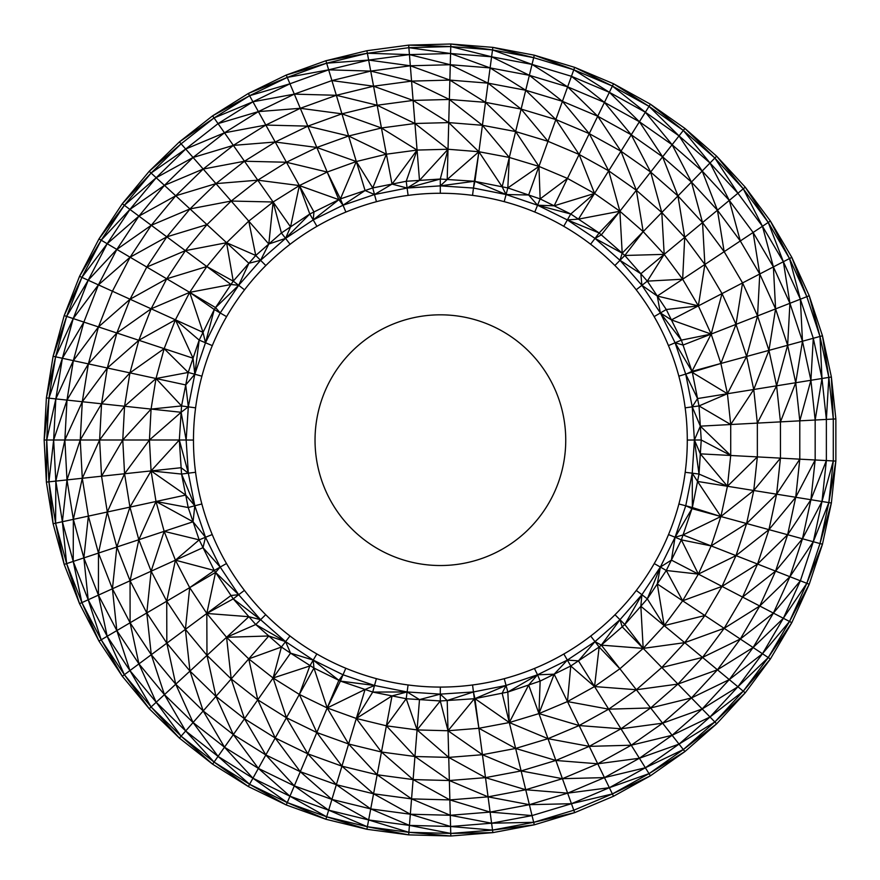 <?xml version="1.0" encoding="UTF-8"?>
<svg xmlns="http://www.w3.org/2000/svg" width="880" height="880" viewBox="0 0 880 880"><rect width="100%" height="100%" fill="white"/><g stroke="black" fill="none" stroke-linecap="round" stroke-linejoin="round"><path stroke-width="1.32" d="M316.932 226.347L313.214 219.912L343.024 205.216L374.506 194.524L407.11 188.045L440.286 185.867L473.451 188.045L506.055 194.524L537.537 205.216L567.347 219.912L594.99 238.381L619.982 260.304L641.894 285.296L660.363 312.939L675.07 342.749L685.751 374.231L692.241 406.824L694.408 440L701.239 440L730.719 455.477L835.857 461.087L835.857 418.913L831.38 376.992L833.294 419.056L835.857 418.913M290.092 244.288L285.571 238.392L313.214 219.912L313.951 211.959L340.417 198.902L356.312 161.535L386.386 154.187L417.076 150.073L448.019 149.248L478.885 151.723L492.855 47.366L534.292 55.176L574.662 67.353L613.514 83.743L650.397 104.181L684.904 128.414L716.639 156.178L745.239 187.165L770.385 221.012L791.802 257.345L809.226 295.746L822.459 335.775L831.38 376.992L828.839 377.399L833.294 419.056L833.294 460.944L828.839 502.601L831.38 503.008L835.857 461.087L828.839 502.601L819.984 543.554L822.459 544.225L831.38 503.008L819.984 543.554L806.828 583.319L809.226 584.254L822.459 544.225L806.828 583.319L789.514 621.467L791.802 622.655L809.226 584.254L789.514 621.467L768.251 657.569L770.385 658.988L791.802 622.655L768.251 657.569L743.259 691.196L745.239 692.835L770.385 658.988L743.259 691.196L714.846 721.974L716.639 723.822L745.239 692.835L714.846 721.974L683.32 749.562L684.904 751.586L716.639 723.822L683.32 749.562L649.033 773.641L650.397 775.819L684.904 751.586L649.033 773.641L612.392 793.936L613.514 796.257L650.397 775.819L612.392 793.936L573.793 810.227L574.662 812.647L613.514 796.257M345.884 212.069L343.024 205.216L365.068 190.531L372.735 187.935L386.386 154.187L392.029 184.096L417.076 150.073L419.496 180.4L448.019 149.248L448.734 122.595L482.427 125.29L515.636 131.56L534.292 55.176L573.793 69.773L574.662 67.353L612.392 86.064L613.514 83.743L649.033 106.359L650.397 104.181L683.32 130.438L684.904 128.414L714.846 158.026L716.639 156.178L743.259 188.804L745.239 187.165L768.251 222.431L770.385 221.012L789.514 258.533L791.802 257.345L806.828 296.681L809.226 295.746L819.984 336.446L822.459 335.775L828.839 377.399L819.984 336.446L821.986 378.499L828.839 377.399L826.364 419.419L833.294 419.056M376.453 201.696L374.495 194.535L392.029 184.096L407.11 188.045L419.496 180.4L440.286 179.036L448.019 149.248L447.205 179.487L478.885 151.723L509.311 157.454L515.636 131.56L547.998 141.317L573.793 69.773L612.392 86.064L649.033 106.359L683.32 130.438L714.846 158.026L743.259 188.804L768.251 222.431L789.514 258.533L806.828 296.681L819.984 336.446L813.296 338.272L821.986 378.499L826.364 419.419L826.364 460.581L821.986 501.501L828.839 502.601L813.296 541.728L819.984 543.554M408.111 195.393L407.099 188.045L440.286 179.036L474.342 181.269L478.885 151.723L502.15 186.802L507.826 187.935L509.311 157.454L538.945 166.397L547.998 141.317L579.128 154.451L612.392 86.064L645.359 112.233L649.033 106.359L679.041 135.894L683.32 130.438L710.006 162.998L714.846 158.026L737.924 193.237L743.259 188.804L762.465 226.27L768.251 222.431L783.365 261.723L789.514 258.533L800.371 299.2L806.828 296.681M440.319 193.27L440.286 185.867L447.205 179.487M472.538 195.371L474.342 181.269L502.15 186.802L509.311 157.454L482.427 125.29L449.35 99.462L485.496 102.355L521.125 109.076L555.852 119.537L589.259 133.639L620.972 151.206L645.359 112.233L679.041 135.894L710.006 162.998L737.924 193.237L762.465 226.27L783.365 261.723L800.371 299.2L813.296 338.272L802.472 341.231L810.909 380.281L821.986 378.499L815.166 420.024L826.364 419.419M504.207 201.663L507.826 187.935L538.945 166.397L567.468 178.431L579.128 154.451L608.696 170.83L620.972 151.206L650.65 172.051L679.041 135.894L702.185 171.028L710.006 162.998L729.289 200.398L737.924 193.237M534.776 212.025L540.144 198.902L567.468 178.431L594.55 193.435L608.696 170.83L636.35 190.256L650.65 172.051L677.941 195.932L702.185 171.028L729.289 200.398L753.115 232.474L762.465 226.27L773.399 266.904L783.365 261.723L789.921 303.292L800.371 299.2L802.472 341.231L789.921 303.292L773.399 266.904L775.588 308.891L789.921 303.292L787.633 345.279L802.472 341.231L795.729 382.734L810.909 380.281L815.166 420.024L815.166 459.976L810.909 499.719L821.986 501.501L833.294 460.944M563.739 226.292L570.757 214.005L594.55 193.435L619.883 211.233L636.35 190.256L661.793 212.509L677.941 195.932L702.537 222.574L729.289 200.398L740.3 240.977L753.115 232.474L773.399 266.904L759.759 273.988L775.588 308.891L787.633 345.279L795.729 382.734L799.799 420.838L815.166 420.024M590.601 244.222L599.148 232.969L619.883 211.233L643.192 231.616L661.793 212.509L684.717 237.347L702.537 222.574L724.163 251.68L740.3 240.977L759.759 273.988L742.566 282.92L757.548 315.942L775.588 308.891L768.944 350.372L787.633 345.279L776.6 385.814L795.729 382.734L780.461 421.872L799.799 420.838L799.799 459.162L795.729 497.266L810.909 499.719L826.364 460.581M614.889 265.496L624.811 255.475L643.192 231.616L664.191 254.364L684.717 237.347L704.869 264.473L724.163 251.68L742.566 282.92L722.029 293.601L735.999 324.368L757.548 315.942L768.944 350.372L776.6 385.814L780.461 421.872L780.461 458.128L776.6 494.186L795.729 497.266L815.166 459.976M636.196 289.773L647.317 281.138L664.191 254.364L682.649 279.213L704.869 264.473L722.029 293.601L698.368 305.888L711.161 334.081L735.999 324.368L746.614 356.466L768.944 350.372L753.753 389.499L776.6 385.814L757.35 423.104L780.461 421.872M654.148 316.613L666.281 309.518L698.368 305.888L704.869 264.473L702.537 222.574L691.449 182.05L717.442 210.21L740.3 240.977M668.448 345.576L681.373 340.131L711.161 334.081L720.885 363.473L746.614 356.466L753.753 389.499L757.35 423.104L757.35 456.896L753.753 490.501L776.6 494.186L799.799 459.162M678.843 376.156L720.885 363.473L727.43 393.734L753.753 389.499L730.719 424.523L757.35 423.104M685.168 407.836L699.006 405.933L727.43 393.734L730.719 424.523L730.719 455.477L727.43 486.266L753.753 490.501L780.461 458.128M687.291 440.066L694.408 440L700.337 426.151L730.719 424.523L699.006 405.933L700.337 426.151L730.719 455.477L700.337 453.849L701.239 440L700.337 426.151L692.241 406.824L697.543 398.563L699.006 405.933M685.19 472.307L692.241 473.165L694.408 440L700.337 453.849L727.43 486.266L757.35 456.896M678.898 503.998L685.751 505.769L692.241 473.176L699.006 474.067L700.337 453.849M668.525 534.589L675.07 537.251L685.751 505.769L692.351 507.54L699.006 474.067L727.43 486.266L720.885 516.527L813.296 541.728L821.986 501.501L802.472 538.769L810.909 499.719L787.633 534.721L795.729 497.266L768.944 529.628L776.6 494.186L746.614 523.534L753.753 490.501L720.885 516.527L711.161 545.919L806.828 583.319L783.365 618.277L789.514 621.467L762.465 653.73L768.251 657.569L737.924 686.763L743.259 691.196L710.006 717.002L714.846 721.974L679.041 744.106L683.32 749.562L645.359 767.767L649.033 773.641L609.356 787.699L612.392 793.936L571.439 803.704L573.793 810.227L533.687 822.327L534.292 824.824L574.662 812.647L533.687 822.327L492.514 830.082L492.855 832.634L534.292 824.824L492.514 830.082L450.758 833.426L450.824 836L492.855 832.634L450.758 833.426L408.881 832.315L409.431 825.396L450.571 826.496L450.758 833.426L409.431 825.396L410.333 814.22L450.274 815.276L450.571 826.496L491.601 823.207L492.514 830.082L450.571 826.496L410.333 814.22L411.554 798.886L449.867 799.909L450.274 815.276L490.105 812.097L491.601 823.207L532.037 815.584L533.687 822.327L491.601 823.207L450.274 815.276L411.554 798.886L413.105 779.581L449.35 780.538L449.867 799.909L488.07 796.851L490.105 812.097L529.375 804.683L532.037 815.584L571.439 803.704L609.356 787.699L645.359 767.767L679.041 744.106L710.006 717.002L737.924 686.763L762.465 653.73L783.365 618.277L800.371 580.8L813.296 541.728L789.921 576.708L802.472 538.769L775.588 571.109L787.633 534.721L757.548 564.058L768.944 529.628L735.999 555.632L746.614 523.534L711.161 545.919L698.368 574.112L783.365 618.277L753.115 647.526L762.465 653.73L729.289 679.602L737.924 686.763L702.185 708.972L710.006 717.002L672.111 735.284L679.041 744.106L639.408 758.252L645.359 767.767L604.45 777.612L609.356 787.699L567.633 793.155L571.439 803.704L529.375 804.683L567.633 793.155L604.45 777.612L639.408 758.252L672.111 735.284L702.185 708.972L729.289 679.602L753.115 647.526L773.399 613.096L789.921 576.708L759.759 606.012L775.588 571.109L742.566 597.08L757.548 564.058L722.029 586.399L735.999 555.632L698.368 574.112L682.649 600.787L753.115 647.526L717.442 669.79L729.289 679.602L691.449 697.95L702.185 708.972L662.607 723.184L672.111 735.284L631.246 745.217L639.408 758.252L597.729 763.785L604.45 777.612L562.419 778.679L567.633 793.155L525.723 789.745L529.375 804.683L488.07 796.851L525.723 789.745L562.419 778.679L597.729 763.785L631.246 745.217L662.607 723.184L691.449 697.95L717.442 669.79L740.3 639.023L759.759 606.012L724.163 628.32L742.566 597.08M654.247 563.574L660.363 567.061L675.07 537.251L681.373 539.869L692.351 507.54L720.885 516.527L697.543 481.437L727.43 486.266M636.295 590.447L641.905 594.693L660.363 567.061L666.281 570.482L681.373 539.869L711.161 545.919L683.045 534.941L720.885 516.527L691.977 508.64L685.751 505.769M563.838 654.005L567.347 660.088L537.537 674.784L506.055 685.476L507.826 692.065L540.144 681.098L554.158 674.19L570.757 665.995L599.148 647.031L624.811 624.525L640.838 606.254L647.317 598.862L666.281 570.482L698.368 574.112L681.373 539.869M366.883 50.721L367.356 53.251L408.881 47.685L409.431 54.604L450.571 53.504L450.758 46.574L408.672 45.122L408.881 47.685L450.758 46.574L450.824 44L408.672 45.122L366.883 50.721L325.919 60.731L286.253 75.031L248.336 93.467L212.586 115.841L179.421 141.878L149.204 171.292L122.298 203.753L98.989 238.898L79.541 276.309L64.185 315.579L53.097 356.268L46.387 397.892L44.143 440L149.435 440L151.074 470.91L156.002 501.479L164.153 531.344L175.417 560.186L189.695 587.653L206.811 613.459L226.567 637.285L248.754 658.889L273.108 678.007L299.354 694.43L327.195 707.96L356.312 718.465L386.386 725.813L417.076 729.927L448.019 730.752L478.885 728.277L509.311 722.546L528.649 685.003L537.537 674.784L534.424 668.47M504.251 678.678L506.066 685.465L473.451 691.955L440.286 694.133L447.205 700.513L474.342 698.731L507.826 692.065L509.311 722.546L525.723 789.745L485.496 777.645L488.07 796.851L449.35 780.538L485.496 777.645L521.125 770.924L555.852 760.463L562.419 778.679L521.125 770.924L482.427 754.71L485.496 777.645L448.734 757.405L449.35 780.538L414.942 756.503L448.734 757.405L482.427 754.71L515.636 748.44L547.998 738.683L555.852 760.463L589.259 746.361L597.729 763.785L555.852 760.463L515.636 748.44L478.885 728.277L482.427 754.71L448.019 730.752L448.734 757.405L417.076 729.927L440.286 700.964L448.019 730.752L474.342 698.731L478.885 728.277L474.914 698.621L509.311 722.546L538.945 713.603L547.998 738.683L579.128 725.549L589.259 746.361L620.972 728.794L631.246 745.217L589.259 746.361L547.998 738.683L509.311 722.546L502.15 693.198L506.055 685.476L474.914 698.621L473.451 691.955L474.342 698.731M614.999 614.746L619.982 619.696L641.894 594.704L647.317 598.862L664.191 625.636L717.442 669.79L677.941 684.068L691.449 697.95L650.65 707.949L662.607 723.184L620.972 728.794L650.65 707.949L677.941 684.068L702.537 657.426L724.163 628.32L684.717 642.653L704.869 615.527L722.029 586.399L682.649 600.787L664.191 625.636L704.869 615.527M590.7 636.053L594.99 641.619L619.982 619.696L624.811 624.525L643.192 648.384L677.941 684.068L636.35 689.744L650.65 707.949L608.696 709.17L620.972 728.794L579.128 725.549L608.696 709.17L636.35 689.744L661.793 667.491L684.717 642.653L643.192 648.384L664.191 625.636L657.283 583.946L682.649 600.787L666.281 570.482M528.649 685.003L538.945 713.603L554.158 674.19L567.347 660.088L594.99 641.619L599.148 647.031L619.883 668.767L636.35 689.744L594.55 686.565L608.696 709.17L567.468 701.569L579.128 725.549L538.945 713.603L567.468 701.569L594.55 686.565L619.883 668.767L643.192 648.384L640.838 606.254L664.191 625.636M472.56 684.97L473.451 691.955L447.205 700.513L448.019 730.752M440.319 687.082L440.286 694.133L407.11 691.955L419.496 699.6L440.286 700.964L447.205 700.513M408.078 684.959L407.121 691.955L374.506 685.476L376.398 678.645M345.807 668.25L343.024 674.784L374.506 685.476L372.735 692.065L406.219 698.731L417.076 729.927L419.496 699.6L440.286 694.133L440.286 700.964M316.844 653.939L313.214 660.088L343.024 674.784L340.417 681.098L372.735 692.065L407.11 691.955L406.219 698.731L419.496 699.6M289.993 635.987L285.582 641.619L313.214 660.088L313.951 668.041L340.417 681.098L374.506 685.476L365.068 689.469L356.312 718.465L392.029 695.904L407.11 691.955M265.716 614.68L260.59 619.707L285.571 641.619L290.554 653.136L313.951 668.041L327.195 707.96L365.068 689.469M244.431 590.381L238.667 594.715L260.579 619.696L255.75 624.525L281.413 647.031L290.554 653.136L313.214 660.088L338.855 680.328L343.024 674.784M226.501 563.519L220.198 567.061L238.667 594.704L233.244 598.862L255.75 624.525L285.571 641.619L281.413 647.031L273.108 678.007L309.804 665.995L313.214 660.088M212.234 534.545L205.502 537.262L220.198 567.061L214.28 570.482L233.244 598.862L260.579 619.696L248.886 616.704L226.567 637.285L268.807 635.976L285.571 641.619M201.861 503.965L194.81 505.78L205.491 537.251L199.188 539.869L214.28 570.482L189.695 587.653L215.567 572.407L220.198 567.061L203.016 547.646L205.491 537.251L193.05 521.785L199.188 539.869L175.417 560.186L214.28 570.482M195.58 472.285L188.32 473.176L194.81 505.769L188.21 507.54L193.05 521.785L194.81 505.769L185.724 495.066L188.21 507.54L156.002 501.479L185.724 495.066L151.074 470.91L179.322 440L181.555 405.933L188.21 372.46L199.188 340.131L214.28 309.518L233.244 281.138L255.75 255.475L268.807 244.024L273.108 201.993L299.354 185.57L327.195 172.04L356.312 161.535L372.735 187.935L406.219 181.269L417.076 150.073L414.942 123.497L448.734 122.595L449.867 80.091L488.07 83.149L525.723 90.255L562.419 101.321L597.729 116.215L631.246 134.783L662.607 156.816L691.449 182.05L672.111 144.716L702.185 171.028L717.442 210.21L724.163 251.68M193.479 440.066L186.153 440L188.32 473.176L181.555 474.067L185.724 495.066M181.115 143.814L185.68 149.028L151.096 173.041L156.189 177.738L124.355 205.293L129.921 209.429L101.2 240.196L107.173 243.716L81.884 277.376L88.198 280.236L66.627 316.393L73.216 318.571L55.605 356.807L62.381 358.27L48.939 398.167L55.836 398.904L46.717 440L48.939 398.167L55.605 356.807L66.627 316.393L81.884 277.376L101.2 240.196L124.355 205.293L151.096 173.041L181.115 143.814L214.06 117.942L249.579 95.722L287.254 77.407L326.656 63.195L367.356 53.251L325.919 60.731L326.656 63.195L286.253 75.031L287.254 77.407L248.336 93.467L249.579 95.722L212.586 115.841L214.06 117.942L179.421 141.878L181.115 143.814L149.204 171.292L151.096 173.041L122.298 203.753L124.355 205.293L98.989 238.898L101.2 240.196L79.541 276.309L81.884 277.376L64.185 315.579L66.627 316.393L53.097 356.268L55.605 356.807L46.387 397.892L48.939 398.167L44.143 440L46.387 482.108L46.717 440L48.939 481.833L53.647 440L55.836 481.096L64.867 440L66.99 479.908L80.245 440L82.291 478.269L99.616 440L101.552 476.212L122.76 440L124.564 473.748L149.435 440L186.153 440L188.32 406.824L194.81 374.231L205.491 342.749L220.198 312.939L238.667 285.296L260.579 260.304L285.571 238.381L290.554 226.864L299.354 185.57L309.804 214.005L313.951 211.959L299.354 185.57L338.855 199.672L343.024 205.216L340.417 198.902L365.068 190.531L374.506 194.524L372.735 187.935M195.613 407.847L181.555 405.933L151.074 409.079L156.002 378.521L164.153 348.656L175.417 319.814L189.695 292.347L206.811 266.541L226.567 242.715L248.754 221.111L273.108 201.993L290.554 226.864L309.804 214.005L313.214 219.912L338.855 199.672L327.195 172.04L340.417 198.902M201.916 376.189L194.81 374.231L199.188 340.131L205.491 342.749L214.28 309.518L226.589 316.668M212.311 345.62L205.491 342.76L203.016 332.354L175.417 319.814L193.05 358.215L194.81 374.231L188.21 372.46L156.002 378.521L181.555 405.933M244.53 289.828L238.667 285.296L248.886 263.296L260.579 260.304L268.807 244.024L281.413 232.969L290.554 226.864M265.826 265.562L255.75 255.475L226.567 242.715L233.244 281.138L238.667 285.296L231 284.504L189.695 292.347L203.016 332.354M687.291 440.176A246.906 246.906 0 0 0 316.932 226.347A246.906 246.906 0 0 0 316.932 654.005A246.906 246.906 0 0 0 687.291 440.176M507.826 187.935L528.649 194.997L538.945 166.397L515.636 131.56L485.496 102.355L449.867 80.091L410.333 65.78L368.643 60.06L326.656 63.195L328.658 69.828L368.643 60.06L370.722 71.093L410.333 65.78L411.554 81.114L449.867 80.091L450.274 64.724L409.431 54.604L367.356 53.251L368.643 60.06L409.431 54.604L410.333 65.78L450.274 64.724L450.571 53.504L491.601 56.793L450.758 46.574L492.514 49.918L450.824 44L492.855 47.366L533.687 57.673L573.793 69.773L609.356 92.301L645.359 112.233L672.111 144.716L639.408 121.748L662.607 156.816L677.941 195.932L684.717 237.347L682.649 279.213L698.368 305.888L657.283 296.054L682.649 279.213L647.317 281.138L666.281 309.518L671.396 319.891L698.368 305.888M88.385 516.109L98.472 553.08L83.864 557.909L88.198 599.764L98.417 595.122L83.864 557.909L88.385 516.109L107.316 512.006L101.552 476.212L82.291 478.269L88.385 516.109L73.348 519.354L83.864 557.909L73.216 561.429L81.884 602.624L79.541 603.691L66.627 563.607L81.884 602.624L88.198 599.764L73.216 561.429L73.348 519.354L82.291 478.269L66.99 479.908L73.348 519.354L62.381 521.73L66.627 563.607L73.216 561.429L62.381 521.73L66.99 479.908L55.836 481.096L62.381 521.73L55.605 523.193L64.185 564.421L66.627 563.607L55.605 523.193L55.836 481.096L48.939 481.833L53.097 523.732L55.605 523.193L48.939 481.833L46.387 482.108L53.097 523.732L64.185 564.421L79.541 603.691L98.989 641.102L122.298 676.247L149.204 708.708L179.421 738.122L212.586 764.159L248.336 786.533L286.253 804.969L325.919 819.269L366.883 829.279L408.672 834.878L450.824 836L408.881 832.315L367.356 826.749L368.643 819.94L409.431 825.396L370.722 808.907L410.333 814.22L373.571 793.793L411.554 798.886L377.157 774.763L413.105 779.581L417.076 729.927M547.998 141.317L521.125 109.076L488.07 83.149L450.274 64.724L490.105 67.903L529.375 75.317L491.601 56.793L532.037 64.416L492.514 49.918L533.687 57.673M101.552 476.212L124.564 473.748L129.943 507.122L138.831 539.726L151.14 571.197L166.727 601.194L166.826 643.159L175.736 684.211L193.072 722.524L218.053 756.382L249.579 784.278L248.336 786.533L214.06 762.058L218.053 756.382L185.68 730.972L193.072 722.524L164.439 694.65L175.736 684.211L151.283 654.709L166.826 643.159L146.784 612.942L151.283 654.709L164.439 694.65L185.68 730.972L214.06 762.058L212.586 764.159L181.115 736.186L185.68 730.972L156.189 702.262L164.439 694.65L138.93 663.883L151.283 654.709L130.097 622.776L146.784 612.942L130.064 580.767L112.42 588.775L116.853 546.997L98.472 553.08L107.316 512.006L116.853 546.997L130.064 580.767L130.097 622.776L138.93 663.883L156.189 702.262L181.115 736.186L179.421 738.122L151.096 706.959L156.189 702.262L129.921 670.571L138.93 663.883L116.842 630.586L130.097 622.776L112.42 588.775L98.417 595.122L98.472 553.08L112.42 588.775L116.842 630.586L129.921 670.571L151.096 706.959L149.204 708.708L124.355 674.707L129.921 670.571L107.173 636.284L116.842 630.586L98.417 595.122L107.173 636.284L124.355 674.707L122.298 676.247L101.2 639.804L107.173 636.284L88.198 599.764L101.2 639.804L98.989 641.102L81.884 602.624L101.2 639.804L124.355 674.707L151.096 706.959L181.115 736.186L214.06 762.058L249.579 784.278L287.254 802.593L326.656 816.805L367.356 826.749L408.672 834.878L408.881 832.315L368.643 819.94L381.447 752.015L414.942 756.503L386.386 725.813L392.029 695.904M248.886 616.704L206.811 613.459L185.405 629.354L189.97 671.077L206.976 655.38L185.405 629.354L189.695 587.653L166.727 601.194L175.417 560.186L151.14 571.197L164.153 531.344L138.831 539.726L156.002 501.479L129.943 507.122L151.074 470.91L124.564 473.748L107.316 512.006L129.943 507.122L116.853 546.997L138.831 539.726L130.064 580.767L151.14 571.197L146.784 612.942L166.727 601.194L185.405 629.354L166.826 643.159L189.97 671.077L175.736 684.211L203.192 710.952L193.072 722.524L224.499 747.197L218.053 756.382L252.934 778.217L249.579 784.278L286.253 804.969L289.949 796.213L328.658 810.172L368.643 819.94L331.903 799.425L370.722 808.907L336.347 784.707L373.571 793.793L341.935 766.161L377.157 774.763L348.612 743.996L381.447 752.015L386.386 725.813L406.219 698.731M233.244 598.862L206.811 613.459L206.976 655.38L215.952 696.377L233.343 734.613L258.379 768.394L289.949 796.213L252.934 778.217L258.379 768.394L224.499 747.197L233.343 734.613L203.192 710.952L215.952 696.377L189.97 671.077L203.192 710.952L224.499 747.197L252.934 778.217L287.254 802.593L325.919 819.269L356.312 718.465L372.735 692.065M255.75 624.525L226.567 637.285L206.976 655.38L231.198 678.953L215.952 696.377L244.475 718.762L233.343 734.613L265.826 754.941L258.379 768.394L294.316 785.873L289.949 796.213L326.656 816.805L366.883 829.279L367.356 826.749L328.658 810.172L294.316 785.873L331.903 799.425L300.289 771.705L336.347 784.707L307.824 753.852L341.935 766.161L316.822 732.534L348.612 743.996L327.195 707.96L340.417 681.098M502.15 186.802L506.055 194.524L528.649 194.997L540.144 198.902L570.757 214.005L578.457 219.142L619.883 211.233L608.696 170.83L589.259 133.639L562.419 101.321L529.375 75.317L567.633 86.845L532.037 64.416L571.439 76.296L609.356 92.301L639.408 121.748L604.45 102.388L631.246 134.783L650.65 172.051L661.793 212.509L664.191 254.364L624.811 255.475L647.317 281.138M289.949 83.787L249.579 95.722L252.934 101.783L289.949 83.787L328.658 69.828L331.903 80.575L370.722 71.093L373.571 86.207L411.554 81.114L413.105 100.419L449.35 99.462L411.554 81.114L370.722 71.093L328.658 69.828L287.254 77.407L294.316 94.127L331.903 80.575L336.347 95.293L373.571 86.207L377.157 105.237L413.105 100.419L414.942 123.497L448.019 149.248M83.864 322.091L98.472 326.92L73.348 360.646L88.385 363.891L66.99 400.092L82.291 401.731L64.867 440L66.99 400.092L73.348 360.646L83.864 322.091L98.417 284.878L116.842 249.414L138.93 216.117L164.439 185.35L193.072 157.476L224.499 132.803L185.68 149.028L193.072 157.476L156.189 177.738L164.439 185.35L129.921 209.429L138.93 216.117L107.173 243.716L116.842 249.414L88.198 280.236L98.417 284.878L73.216 318.571L83.864 322.091L62.381 358.27L73.348 360.646L55.836 398.904L66.99 400.092L53.647 440L55.836 398.904L62.381 358.27L73.216 318.571L88.198 280.236L107.173 243.716L129.921 209.429L156.189 177.738L185.68 149.028L218.053 123.618L252.934 101.783L258.379 111.606L294.316 94.127L300.289 108.295L336.347 95.293L341.935 113.839L377.157 105.237L381.447 127.985L414.942 123.497L377.157 105.237L336.347 95.293L294.316 94.127L252.934 101.783L214.06 117.942L224.499 132.803L258.379 111.606L265.826 125.059L300.289 108.295L307.824 126.148L341.935 113.839L348.612 136.004L381.447 127.985L386.386 154.187L348.612 136.004L365.068 190.531M599.148 232.969L567.347 219.912L578.457 219.142L599.148 232.969L622.204 253.187L643.192 231.616L636.35 190.256L620.972 151.206L597.729 116.215L567.633 86.845L604.45 102.388L571.439 76.296M356.312 161.535L316.822 147.466L275.209 141.999L233.343 145.387L193.072 157.476L203.192 169.048L233.343 145.387L265.826 125.059L275.209 141.999L307.824 126.148L316.822 147.466L348.612 136.004L307.824 126.148L265.826 125.059L224.499 132.803L244.475 161.238L275.209 141.999L286.429 162.25L316.822 147.466L327.195 172.04L286.429 162.25L299.354 185.57L257.774 180.18L286.429 162.25L244.475 161.238L273.108 201.993L281.413 232.969L285.571 238.381L309.804 214.005M273.108 201.993L231.198 201.047L189.97 208.923L151.283 225.291L116.842 249.414L130.097 257.224L151.283 225.291L138.93 216.117L175.736 195.789L203.192 169.048L215.952 183.623L244.475 161.238L203.192 169.048L164.439 185.35L189.97 208.923L215.952 183.623L231.198 201.047L257.774 180.18L215.952 183.623L175.736 195.789L151.283 225.291L166.826 236.841L189.97 208.923L206.976 224.62L231.198 201.047L268.807 244.024L285.571 238.381M206.976 224.62L166.826 236.841L130.097 257.224L98.417 284.878L112.42 291.225L130.097 257.224L146.784 267.058L166.826 236.841L185.405 250.646L206.976 224.62L248.886 263.296M231 284.504L206.811 266.541L166.727 278.806L189.695 292.347L151.14 308.803L175.417 319.814L138.831 340.274L164.153 348.656L129.943 372.878L156.002 378.521L124.564 406.252L151.074 409.079L122.76 440L124.564 406.252L129.943 372.878L138.831 340.274L151.14 308.803L166.727 278.806L130.064 299.233L151.14 308.803L116.853 333.003L138.831 340.274L107.316 367.994L129.943 372.878L101.552 403.788L124.564 406.252L99.616 440L101.552 403.788L107.316 367.994L116.853 333.003L130.064 299.233L98.472 326.92L116.853 333.003L88.385 363.891L107.316 367.994L82.291 401.731L101.552 403.788L80.245 440L82.291 401.731L88.385 363.891L98.472 326.92L112.42 291.225L130.064 299.233L146.784 267.058L166.727 278.806L185.405 250.646L206.811 266.541L233.244 281.138M226.567 637.285L231.198 678.953L244.475 718.762L265.826 754.941L300.289 771.705L338.855 680.328M268.807 635.976L231.198 678.953L257.774 699.82L244.475 718.762L275.209 738.001L265.826 754.941L294.316 785.873L300.289 771.705L275.209 738.001L307.824 753.852L286.429 717.75L316.822 732.534L299.354 694.43L309.804 665.995M281.413 647.031L248.754 658.889L257.774 699.82L286.429 717.75L313.951 668.041M273.108 678.007L257.774 699.82L275.209 738.001L286.429 717.75L273.108 678.007L290.554 653.136M186.153 440L181.137 412.28L149.435 440L151.074 409.079L181.137 412.28L188.32 406.824L185.724 384.934L194.81 374.231M407.11 188.045L406.219 181.269L419.496 180.4M538.945 166.397L540.144 198.902M528.649 194.997L537.537 205.216L554.158 205.81L567.468 178.431M554.158 205.81L594.55 193.435L578.457 219.142M248.754 221.111L255.75 255.475M664.191 254.364L640.838 273.746L619.982 260.304L622.204 253.187L594.99 238.381L601.315 234.872L619.883 211.233L622.204 253.187L624.811 255.475M238.667 285.296L215.567 307.593L189.695 292.347L214.28 309.518M640.838 273.746L641.894 285.296L657.283 296.054L660.363 312.939L671.396 319.891L711.161 334.081L722.029 293.601M188.21 372.46L164.153 348.656L193.05 358.215M175.417 319.814L199.188 340.131M671.396 319.891L681.373 340.131L692.351 372.46L727.43 393.734L746.614 356.466L757.548 315.942L759.759 273.988L753.115 232.474M692.351 372.46L697.543 398.563L727.43 393.734M181.555 474.067L181.137 467.72L188.32 473.176L179.322 440L181.137 467.72L151.074 470.91L181.555 474.067L194.81 505.769M199.188 539.869L164.153 531.344L193.05 521.785L156.002 501.479M507.826 692.065L537.537 674.784L554.158 674.19L567.468 701.569L570.757 665.995L594.55 686.565L599.148 647.031M538.945 713.603L540.144 681.098L537.537 674.784M440.286 179.036L440.286 185.867L474.342 181.269M594.55 686.565L578.457 660.858L567.347 660.088L570.757 665.995M565.741 440.176A125.356 125.356 0 0 1 377.707 548.735A125.356 125.356 0 0 1 377.707 331.617A125.356 125.356 0 0 1 565.741 440.176M408.881 47.685L450.571 53.504L490.105 67.903L525.723 90.255L555.852 119.537L579.128 154.451L594.55 193.435M218.053 123.618L258.379 111.606L300.289 108.295L341.935 113.839L381.447 127.985L417.076 150.073M799.799 420.838L810.909 380.281L813.296 338.272M661.793 667.491L702.537 657.426L740.3 639.023L773.399 613.096L800.371 580.8M356.312 718.465L381.447 752.015L413.105 779.581L449.867 799.909L490.105 812.097L532.037 815.584M331.903 80.575L373.571 86.207L413.105 100.419L448.734 122.595L478.885 151.723L474.914 181.379L506.055 194.524M146.784 267.058L185.405 250.646L226.567 242.715M697.543 398.563L685.751 374.231L691.977 371.36L711.161 334.081L683.045 345.059L675.07 342.749L691.977 371.36L720.885 363.473L735.999 324.368L742.566 282.92M156.002 378.521L185.724 384.934M175.417 560.186L203.016 547.646M657.283 583.946L660.363 567.061L671.396 560.109L698.368 574.112M206.811 613.459L215.567 572.407L238.667 594.704L231 595.496L206.811 613.459M578.457 660.858L594.99 641.619L601.315 645.128L619.982 619.696L622.204 626.813L643.192 648.384L601.315 645.128L619.883 668.767M473.451 188.045L474.914 181.379M537.537 205.216L570.757 214.005M215.567 307.593L220.198 312.939M660.363 312.939L681.373 340.131M694.408 440L699.006 474.067M692.351 507.54L692.241 473.176L697.543 481.437M671.396 560.109L675.07 537.251L683.045 534.941M675.07 537.251L691.977 508.64M647.317 598.862L660.363 567.061M640.838 606.254L641.894 594.704L624.811 624.525"/></g></svg>
